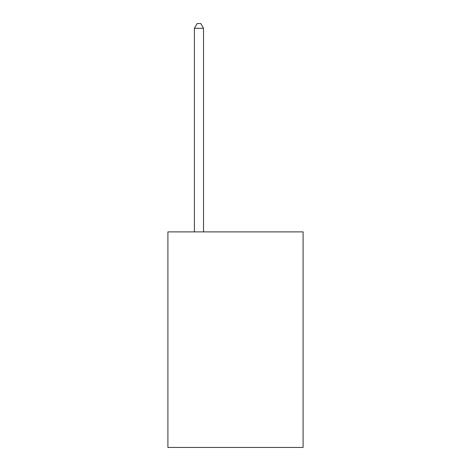 <?xml version="1.0" encoding="UTF-8"?>
<svg xmlns="http://www.w3.org/2000/svg" width="471" height="471" viewBox="0 0 471 471"><rect width="100%" height="100%" fill="white"/><g stroke="black" fill="none" stroke-linecap="round" stroke-linejoin="round"><path stroke-width="0.71" d="M303.094 231.885L303.094 447.45L167.906 447.45L167.906 231.885L303.094 231.885M203.531 231.885L203.531 28.301L194.393 28.301L194.393 231.885M194.393 28.301L197.137 23.55L200.787 23.55L203.531 28.301"/></g></svg>
